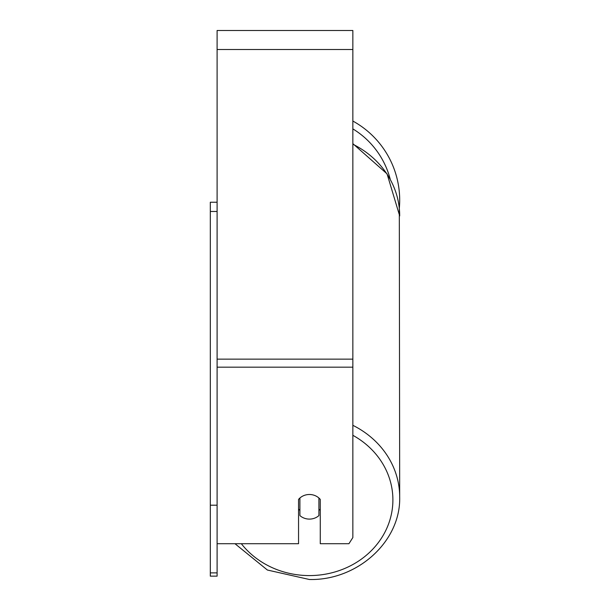 <?xml version="1.0" encoding="UTF-8"?>
<svg xmlns="http://www.w3.org/2000/svg" width="610" height="610" viewBox="0 0 610 610"><rect width="100%" height="100%" fill="white"/><g stroke="black" fill="none" stroke-linecap="round" stroke-linejoin="round"><path stroke-width="0.91" d="M309.415 519.102A13.572 12.307 0 0 1 299.906 515.587L299.906 498.012A13.572 12.307 0 0 1 309.415 494.496A13.572 12.307 0 0 1 318.916 498.012L318.916 515.587A13.572 12.307 0 0 1 309.415 519.102M299.906 510.425A13.572 12.307 0 0 1 298.549 509.022M320.273 509.022A13.572 12.307 0 0 1 318.916 510.425M234.98 543.708L267.394 570.03L309.415 579.5L267.394 570.03L234.98 543.708L217.099 543.708L298.549 543.708L298.549 499.422A13.572 12.307 0 0 1 320.273 499.422L320.273 543.708L348.935 543.708L352.854 537.555L352.854 30.5L217.099 30.5L217.099 572.874L210.313 572.874L210.313 576.153L217.099 576.153L217.099 572.874M352.854 121.054A90.272 90.272 0 0 1 399.314 208.414L399.687 497.051A90.272 81.816 180 0 0 352.854 425.322M217.099 505.202L210.313 505.202L210.313 202.223L217.099 202.223M210.313 211.464L217.099 211.464M210.313 505.202L210.313 572.874M352.854 435.304A83.486 75.663 0 0 1 389.79 520.361A83.486 75.663 0 0 1 309.415 575.581A83.486 75.663 0 0 1 241.331 543.708M352.854 144.212A90.272 81.816 0 0 1 399.687 215.932L387.053 173.858L352.854 143.647M352.854 367.167L217.099 367.167M352.854 49.502L217.099 49.502M352.854 359.13L217.099 359.13M390.194 179.119A83.486 83.486 0 0 0 352.854 128.893M309.415 579.5C357.414 580.659 400.877 541.39 399.687 497.051C400.877 541.383 357.414 580.651 309.415 579.5"/></g></svg>

